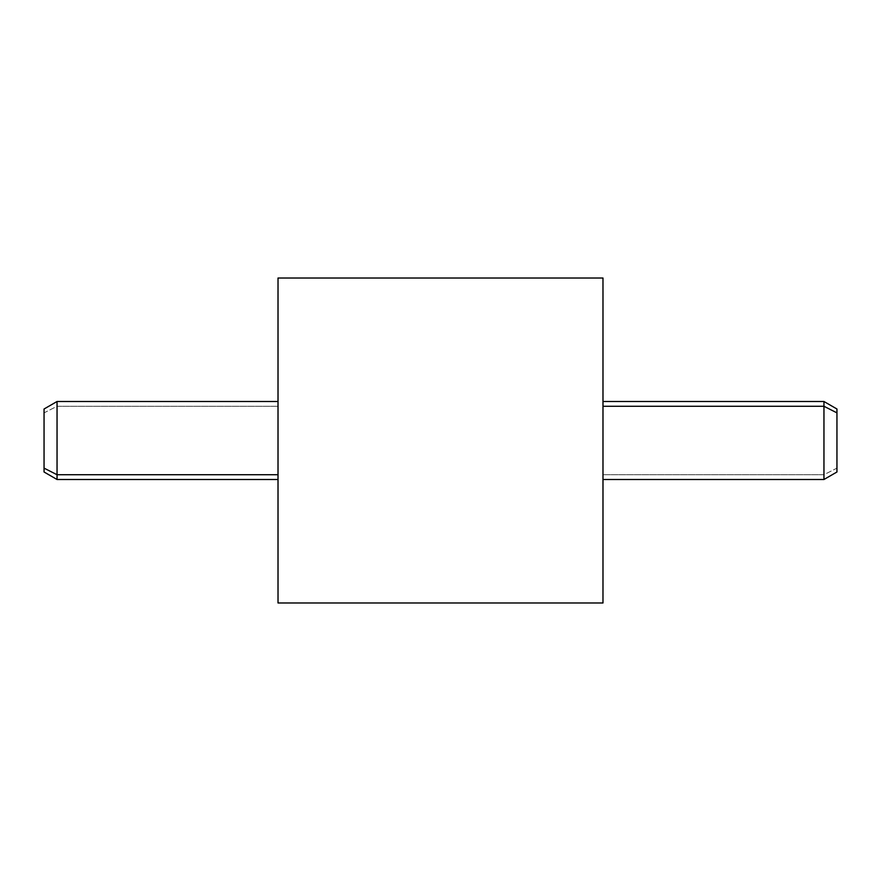 <?xml version="1.0" encoding="UTF-8"?>
<svg xmlns="http://www.w3.org/2000/svg" width="881" height="881" viewBox="0 0 881 881"><rect width="100%" height="100%" fill="white"/><g stroke="black" fill="none" stroke-linecap="round" stroke-linejoin="round"><path stroke-width="0.66" stroke-dasharray="4.41 3.3" d="M602.978 602.978L602.978 278.022L602.978 602.978M278.022 278.022L278.022 602.978L278.022 278.022M602.978 291.016L602.978 589.984L602.978 291.016M278.022 589.984L278.022 291.016L278.022 589.984M278.011 479.495L278.011 401.505M44.05 468.13L44.05 412.87L57.045 406.273L57.045 401.505L57.045 406.273L278.011 406.273L57.045 406.273L57.045 479.495L57.045 406.273L44.05 412.87L44.05 471.996M44.05 409.004L44.05 412.87M602.989 401.505L602.989 479.495M836.95 412.87L836.95 468.13L823.955 474.727L823.955 479.495L823.955 474.727L602.989 474.727L823.955 474.727L823.955 401.505L823.955 474.727L836.95 468.13L836.95 409.004M836.95 471.996L836.95 468.13"/><path stroke-width="1.32" d="M602.978 278.022L602.978 602.978L278.022 602.978L278.022 278.022L602.978 278.022L278.022 278.022L278.022 602.978L602.978 602.978L602.978 278.022M278.011 291.016L278.011 589.984L278.011 291.016M278.011 401.505L278.011 474.727L57.045 474.727L57.045 401.505L57.045 474.727L278.011 474.727L278.011 479.495L57.045 479.495L57.045 474.727L57.045 479.495L44.05 471.996L44.05 468.13L57.045 474.727L44.05 468.13L44.05 409.004L57.045 401.505L278.011 401.505M44.05 412.87L44.05 468.13M602.989 589.984L602.989 291.016L602.989 589.984M602.989 479.495L602.989 406.273L823.955 406.273L823.955 479.495L823.955 406.273L602.989 406.273L602.989 401.505L823.955 401.505L823.955 406.273L823.955 401.505L836.95 409.004L836.95 412.87L823.955 406.273L836.95 412.87L836.95 471.996L823.955 479.495L602.989 479.495M836.95 468.13L836.95 412.87"/></g></svg>
